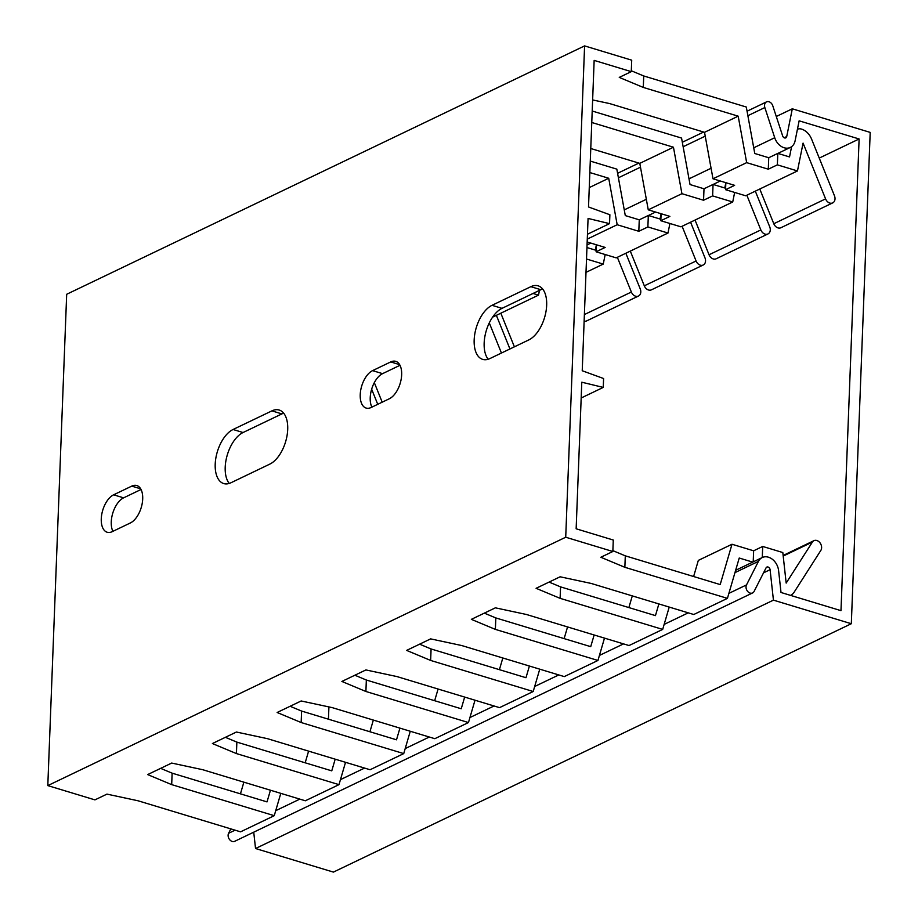 <?xml version="1.0" encoding="UTF-8"?>
<svg xmlns="http://www.w3.org/2000/svg" width="918" height="918" viewBox="0 0 918 918"><rect width="100%" height="100%" fill="white"/><g stroke="black" fill="none" stroke-linecap="round" stroke-linejoin="round"><path stroke-width="1.38" d="M565.717 537.225L584.594 45.9L631.722 60.175L631.274 71.638L594.153 60.393L588.518 206.975L609.885 214.743L609.541 223.636L588.071 218.438L582.23 370.746L603.596 378.526L603.252 387.407L581.783 382.209L576.148 528.791L613.281 540.036L612.845 551.5L565.717 537.225L47.805 785.601L66.681 294.276L584.594 45.9M112.214 531.66A19.863 10.614 106.8 0 1 107.165 532.245A19.863 10.614 106.8 0 1 101.726 514.528A19.863 10.614 106.8 0 1 113.625 494.813L131.756 486.115A19.863 10.614 106.8 0 1 136.805 485.542A19.863 10.614 106.8 0 1 142.244 503.259A19.863 10.614 106.8 0 1 130.345 522.973L112.214 531.66M489.971 358.536A28.688 15.331 106.8 0 1 482.684 359.374A28.688 15.331 106.8 0 1 474.824 333.785A28.688 15.331 106.8 0 1 492.014 305.315L530.856 286.68A28.688 15.331 106.8 0 1 538.155 285.842A28.688 15.331 106.8 0 1 546.003 311.431A28.688 15.331 106.8 0 1 528.814 339.912L489.971 358.536M371.17 407.477A19.863 10.614 106.8 0 1 366.121 408.062A19.863 10.614 106.8 0 1 360.682 390.345A19.863 10.614 106.8 0 1 372.582 370.631L390.712 361.933A19.863 10.614 106.8 0 1 395.761 361.348A19.863 10.614 106.8 0 1 401.2 379.065A19.863 10.614 106.8 0 1 389.289 398.779L371.17 407.477M231.015 482.73A28.688 15.331 106.8 0 1 223.728 483.568A28.688 15.331 106.8 0 1 215.868 457.979A28.688 15.331 106.8 0 1 233.057 429.498L271.9 410.874A28.688 15.331 106.8 0 1 279.198 410.036A28.688 15.331 106.8 0 1 287.047 435.625A28.688 15.331 106.8 0 1 269.858 464.095L231.015 482.73M612.845 551.5L600.831 557.26L624.86 567.301L625.296 555.838L612.88 550.651M47.805 785.601L94.933 799.876L106.947 794.116L138.021 800.771L240.585 831.834L274.252 815.689L171.689 784.626L147.66 774.585L171.677 763.065L202.763 769.72L305.327 800.783L338.994 784.638L236.419 753.575L212.391 743.546L236.419 732.025L267.505 738.68L370.069 769.743L403.736 753.598L301.161 722.535L277.133 712.494L301.161 700.973L332.236 707.629L434.811 738.692L468.467 722.546L365.903 691.484L341.875 681.454L365.903 669.933L396.978 676.577L499.541 707.64L533.209 691.506L430.645 660.444L406.617 650.403L430.634 638.882L461.72 645.538L564.283 676.6L597.951 660.455L495.376 629.392L471.347 619.352L495.376 607.831L526.45 614.486L629.025 645.549L662.681 629.404L560.118 598.341L536.089 588.312L560.118 576.791L591.192 583.446L693.767 614.509L727.423 598.364L624.86 567.301M160.639 768.366L172.125 773.163L267.023 801.896L270.443 790.226M335.185 759.175L331.765 770.856L236.867 742.111L225.38 737.315M399.927 728.123L396.507 739.805L301.609 711.071L290.122 706.275M464.657 697.083L461.238 708.765L366.339 680.02L354.853 675.223M529.399 666.032L525.98 677.713L431.081 648.969L419.595 644.172M594.141 634.992L590.722 646.662L495.823 617.929L484.337 613.132M658.872 603.941L655.452 615.622L560.554 586.877L549.067 582.081M693.618 576.527L698.334 560.393L732.002 544.248L720.194 584.571L625.296 555.838M171.689 784.626L172.125 773.163M308.597 751.119L305.178 762.801M752.714 562.114L739.231 558.029L727.423 598.364M783.134 555.447L813.945 540.668A6.174 4.693 64.4 0 1 820.164 543.043A6.174 4.693 64.4 0 1 820.83 550.421L794.173 592.133A14.768 11.211 -115.6 0 1 790.605 595.392M813.945 540.668A6.174 4.693 64.4 0 0 812.396 542.068L786.175 583.079L782.813 552.544L762.697 546.451L753.632 550.8L732.002 544.248M243.867 782.17L240.447 793.852M373.339 720.079L369.92 731.761M438.081 689.028L434.662 700.709M502.823 657.988L499.403 669.67M567.553 626.937L564.134 638.618M632.295 595.885L628.876 607.567M274.252 815.689L280.793 793.359M338.994 784.638L345.535 762.307M403.736 753.598L410.266 731.267M468.467 722.546L475.008 700.216M533.209 691.506L539.75 669.165M597.951 660.455L604.492 638.125M662.681 629.404L669.222 607.073M236.419 753.575L236.867 742.111M301.161 722.535L301.609 711.071M365.903 691.484L366.339 680.02M430.645 660.444L431.081 648.969M495.376 629.392L495.823 617.929M560.118 598.341L560.554 586.877M762.273 557.536L762.697 546.451M753.208 561.873L753.632 550.8M141.039 489.489L123.62 497.843A19.863 10.614 -73.2 0 0 112.925 512.646A19.863 10.614 -73.2 0 0 112.914 531.327M283.696 413.192A28.688 15.331 -73.2 0 0 281.906 413.903L271.9 410.874M281.906 413.903L243.052 432.527A28.688 15.331 -73.2 0 0 226.941 456.177A28.688 15.331 -73.2 0 0 229.225 483.442M399.996 365.295L382.576 373.649A19.863 10.614 -73.2 0 0 371.882 388.463A19.863 10.614 -73.2 0 0 371.87 407.133M542.653 288.998A28.688 15.331 -73.2 0 0 540.851 289.709L530.856 286.68M540.851 289.709L502.008 308.345A28.688 15.331 -73.2 0 0 485.897 331.983A28.688 15.331 -73.2 0 0 488.169 359.248M581.174 397.999L603.252 387.407M587.474 234.228L609.541 223.636M631.274 71.638L619.26 77.399L643.288 87.428L738.187 116.173L704.531 132.318L609.632 103.573L592.626 99.936M591.766 122.484L673.456 147.224L639.789 163.358L590.767 148.521M589.838 172.55L608.714 178.264L589.264 187.593M590.274 161.086L616.827 169.13L625.296 215.592L639.261 219.827L648.326 215.478L660.042 219.023L661.098 213.814M592.202 111.021L681.558 138.079L690.038 184.552L704.003 188.775L713.056 184.438L724.784 187.983L725.84 182.762M725.84 182.682L725.564 189.682L745.68 195.775L797.467 170.943L777.362 164.85L768.297 169.199L768.733 157.735L754.768 153.501L746.3 107.027L643.736 75.965L643.288 87.428M631.309 70.778L643.736 75.965M533.025 293.462L538.51 295.126L492.599 317.146M586.522 259.014L603.252 264.086L586.005 272.348M596.356 244.773L596.092 251.784L616.196 257.866L667.994 233.034L669.91 223.487M596.092 251.784L605.157 247.435L587.176 241.985M587.279 239.082L617.183 224.738L608.714 178.264M648.326 215.478L647.879 226.941L638.813 231.29L617.183 224.738M647.879 226.941L667.994 233.034M661.098 213.722L660.834 220.733L680.938 226.826L732.725 201.983L734.652 192.436M660.834 220.733L669.888 216.384L648.257 209.832L681.925 193.687L673.456 147.224M713.056 184.438L712.62 195.901L703.555 200.239L681.925 193.687M712.62 195.901L732.725 201.983M725.564 189.682L734.63 185.344L712.999 178.792L746.667 162.647L738.187 116.173M768.297 169.199L746.667 162.647M382.198 402.187L374.314 382.645M501.446 353.04L489.283 322.895M514.39 346.832L500.826 313.199M625.846 253.242L640.236 288.918A6.174 4.693 -115.6 0 1 638.469 296.044A6.174 4.693 -115.6 0 1 631.366 292.027L617.355 257.315M690.588 222.202L704.978 257.878A6.174 4.693 -115.6 0 1 703.211 265.004L651.424 289.836A6.174 4.693 -115.6 0 1 644.31 285.819L630.31 251.107M703.211 265.004A6.174 4.693 -115.6 0 1 696.096 260.987L682.097 226.264M755.319 191.151L769.72 226.826A6.174 4.693 -115.6 0 1 767.953 233.952L716.155 258.784A6.174 4.693 -115.6 0 1 709.052 254.768L695.041 220.056M767.953 233.952A6.174 4.693 -115.6 0 1 760.838 229.936L746.839 195.224M797.421 129.277A8.824 6.701 64.4 0 1 801.494 129.082A14.768 11.211 64.4 0 1 811.569 139.066L834.462 195.775A6.174 4.693 -115.6 0 1 832.695 202.901L780.897 227.744A6.174 4.693 -115.6 0 1 773.794 223.728L759.783 189.016M832.695 202.901A6.174 4.693 -115.6 0 1 825.58 198.885L803.078 143.116L797.467 170.943M638.469 296.044L586.682 320.887A6.174 4.693 -115.6 0 1 584.135 321.128M371.652 389.221L377.746 404.322M496.374 315.333L509.938 348.966M538.51 295.126L539.474 290.375M603.252 264.086L605.18 254.527M586.958 247.55L595.3 250.075L596.356 244.854M791.591 146.673L789.526 156.932L777.798 153.386L768.733 157.735M639.789 163.358L648.257 209.832M712.999 178.792L704.531 132.318M777.362 164.85L777.798 153.386M704.003 188.775L703.555 200.239M639.261 219.827L638.813 231.29M328.449 719.196L328.919 706.917M230.831 828.874L228.593 833.28A5.301 4.016 64.4 0 0 229.489 839.454A5.301 4.016 64.4 0 0 234.687 841.313L752.599 592.936A5.301 4.016 64.4 0 0 754.103 591.41L766.06 567.863A2.651 2.008 -115.6 0 1 766.817 567.094A2.651 2.008 -115.6 0 1 770.087 569.699L773.438 600.142L255.537 848.519L333.406 872.1L851.319 623.724L870.195 132.399L792.314 108.806L786.726 136.541A2.651 2.008 -115.6 0 1 785.785 137.861A2.651 2.008 -115.6 0 1 782.652 135.933L772.761 105.754A5.301 4.016 64.4 0 0 766.507 101.887A5.301 4.016 64.4 0 0 764.843 107.555L774.723 137.734A13.242 10.052 64.4 0 0 790.364 147.419A13.242 10.052 64.4 0 0 795.103 140.81L799.13 120.82L859.11 138.974L840.98 610.654L781.011 592.489L778.59 570.548A13.242 10.052 64.4 0 0 762.238 557.547A13.242 10.052 64.4 0 0 758.452 561.357L746.506 584.915A5.301 4.016 64.4 0 0 747.401 591.089A5.301 4.016 64.4 0 0 752.599 592.936M253.735 832.178L255.537 848.519M773.438 600.142L851.319 623.724M819.246 158.091L859.11 138.974M792.314 108.806L776.284 116.494M783.203 556.067L812.396 542.068M584.387 314.564L631.366 292.027M644.31 285.819L696.096 260.987M709.052 254.768L760.838 229.936M773.794 223.728L825.58 198.885M140.683 488.824L131.756 486.115M123.62 497.843L113.625 494.813M243.052 432.527L233.057 429.498M399.64 364.641L390.712 361.933M382.576 373.649L372.582 370.631M502.008 308.345L492.014 305.315M763.535 572.843L770.087 569.699M228.593 833.28L235.088 830.17M275.721 810.686L299.83 799.119M340.463 779.634L364.572 768.079M405.194 748.595L429.303 737.028M469.936 717.543L494.045 705.976M534.678 686.492L558.787 674.937M599.408 655.452L623.529 643.885M664.15 624.401L688.259 612.845M728.892 593.361L746.506 584.915M734.962 572.625L758.452 561.357M624.251 209.889L646.341 199.298M688.993 178.849L711.083 168.258M753.735 147.798L774.723 137.734M618.399 177.782L640.489 167.191M683.141 146.742L705.219 136.151M747.883 115.691L764.843 107.555M784.156 137.78L786.726 136.541M735.639 570.308L762.238 557.547M587.061 244.911L590.836 243.098M648.395 215.501L655.578 212.058M713.125 184.449L720.32 181.007M777.867 153.409L790.364 147.419M617.585 173.307L638.882 163.094M682.326 142.256L703.624 132.043M747.068 111.216L766.507 101.887"/></g></svg>

